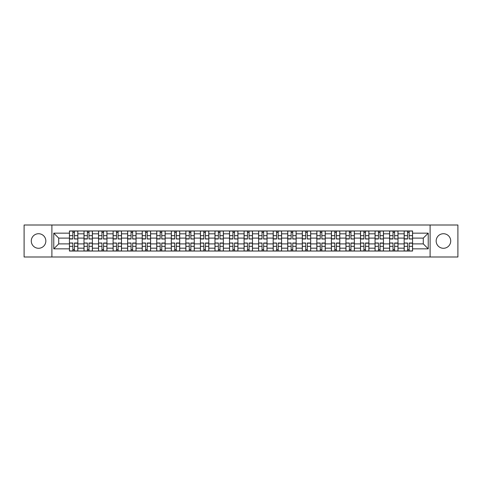 <?xml version="1.0" encoding="UTF-8"?>
<svg xmlns="http://www.w3.org/2000/svg" width="482" height="482" viewBox="0 0 482 482"><rect width="100%" height="100%" fill="white"/><g stroke="black" fill="none" stroke-linecap="round" stroke-linejoin="round"><path stroke-width="0.72" d="M443.44 233.722A7.278 7.278 0 0 0 436.162 241A7.278 7.278 0 0 0 443.44 248.278A7.278 7.278 0 0 0 450.718 241A7.278 7.278 0 0 0 443.44 233.722M38.56 233.722A7.278 7.278 0 0 0 31.282 241A7.278 7.278 0 0 0 38.56 248.278A7.278 7.278 0 0 0 45.838 241A7.278 7.278 0 0 0 38.56 233.722M430.101 256.996L457.9 256.996L457.9 225.004L24.1 225.004L24.1 256.996L430.101 256.996L430.101 225.004M83.995 251.032L83.995 233.818L77.837 233.818L77.837 251.032M77.837 233.818L77.837 230.968M83.995 233.818L83.995 230.968M92.387 230.968L92.387 251.032M98.545 251.032L98.545 230.968M106.944 230.968L106.944 251.032M113.101 251.032L113.101 230.968M121.494 230.968L121.494 251.032M127.652 251.032L127.652 230.968M136.051 230.968L136.051 251.032M142.208 251.032L142.208 230.968M150.601 230.968L150.601 251.032M156.758 251.032L156.758 230.968M165.157 230.968L165.157 251.032M171.315 251.032L171.315 230.968M179.708 230.968L179.708 251.032M185.865 251.032L185.865 230.968M194.264 230.968L194.264 251.032M200.422 251.032L200.422 230.968M208.814 230.968L208.814 251.032M214.972 251.032L214.972 230.968M223.371 230.968L223.371 251.032M229.522 251.032L229.522 230.968M237.921 230.968L237.921 251.032M244.079 251.032L244.079 230.968M252.478 230.968L252.478 251.032M258.629 251.032L258.629 230.968M267.028 230.968L267.028 251.032M273.186 251.032L273.186 230.968M281.578 230.968L281.578 251.032M287.736 251.032L287.736 230.968M296.135 230.968L296.135 251.032M302.292 251.032L302.292 230.968M310.685 230.968L310.685 251.032M316.843 251.032L316.843 230.968M325.242 230.968L325.242 251.032M331.399 251.032L331.399 230.968M339.792 230.968L339.792 251.032M345.949 251.032L345.949 230.968M354.348 230.968L354.348 251.032M360.506 251.032L360.506 230.968M368.899 230.968L368.899 251.032M375.056 251.032L375.056 230.968M383.455 230.968L383.455 251.032M389.613 251.032L389.613 230.968M398.005 230.968L398.005 251.032M404.163 251.032L404.163 230.968M404.163 243.892L398.005 243.892M389.613 243.892L383.455 243.892M375.056 243.892L368.899 243.892M360.506 243.892L354.348 243.892M345.949 243.892L339.792 243.892M331.399 243.892L325.242 243.892M316.843 243.892L310.685 243.892M302.292 243.892L296.135 243.892M287.736 243.892L281.578 243.892M273.186 243.892L267.028 243.892M258.629 243.892L252.478 243.892M244.079 243.892L237.921 243.892M229.522 243.892L223.371 243.892M214.972 243.892L208.814 243.892M200.422 243.892L194.264 243.892M185.865 243.892L179.708 243.892M171.315 243.892L165.157 243.892M156.758 243.892L150.601 243.892M142.208 243.892L136.051 243.892M127.652 243.892L121.494 243.892M113.101 243.892L106.944 243.892M98.545 243.892L92.387 243.892M83.995 243.892L77.837 243.892M404.163 238.108L398.005 238.108M389.613 238.108L383.455 238.108M375.056 238.108L368.899 238.108M360.506 238.108L354.348 238.108M345.949 238.108L339.792 238.108M331.399 238.108L325.242 238.108M316.843 238.108L310.685 238.108M302.292 238.108L296.135 238.108M287.736 238.108L281.578 238.108M273.186 238.108L267.028 238.108M258.629 238.108L252.478 238.108M244.079 238.108L237.921 238.108M229.522 238.108L223.371 238.108M214.972 238.108L208.814 238.108M200.422 238.108L194.264 238.108M185.865 238.108L179.708 238.108M171.315 238.108L165.157 238.108M156.758 238.108L150.601 238.108M142.208 238.108L136.051 238.108M127.652 238.108L121.494 238.108M113.101 238.108L106.944 238.108M98.545 238.108L92.387 238.108M83.995 238.108L77.837 238.108M58.714 243.892L69.438 243.892L69.438 238.108L58.714 238.108L58.714 243.892L53.767 248.839L53.767 233.161L69.438 233.161L69.438 238.108M412.562 238.108L412.562 243.892L423.286 243.892L423.286 238.108L412.562 238.108L412.562 230.968L69.438 230.968L69.438 233.161M412.562 233.161L428.233 233.161L428.233 248.839L412.562 248.839L412.562 243.892M69.438 243.892L69.438 251.032L412.562 251.032L412.562 248.839M69.438 248.839L53.767 248.839M51.899 256.996L51.899 225.004M74.433 249.628L72.842 249.628M72.842 232.372L74.433 232.372M88.983 249.628L87.399 249.628M87.399 232.372L88.983 232.372M103.54 249.628L101.949 249.628M101.949 232.372L103.54 232.372M118.09 249.628L116.505 249.628M116.505 232.372L118.09 232.372M132.64 249.628L131.056 249.628M131.056 232.372L132.64 232.372M147.197 249.628L145.612 249.628M145.612 232.372L147.197 232.372M161.747 249.628L160.163 249.628M160.163 232.372L161.747 232.372M176.304 249.628L174.719 249.628M174.719 232.372L176.304 232.372M190.854 249.628L189.269 249.628M189.269 232.372L190.854 232.372M205.41 249.628L203.826 249.628M203.826 232.372L205.41 232.372M219.961 249.628L218.376 249.628M218.376 232.372L219.961 232.372M234.517 249.628L232.933 249.628M232.933 232.372L234.517 232.372M249.067 249.628L247.483 249.628M247.483 232.372L249.067 232.372M263.624 249.628L262.039 249.628M262.039 232.372L263.624 232.372M278.174 249.628L276.59 249.628M276.59 232.372L278.174 232.372M292.731 249.628L291.146 249.628M291.146 232.372L292.731 232.372M307.281 249.628L305.696 249.628M305.696 232.372L307.281 232.372M321.837 249.628L320.253 249.628M320.253 232.372L321.837 232.372M336.388 249.628L334.803 249.628M334.803 232.372L336.388 232.372M350.944 249.628L349.36 249.628M349.36 232.372L350.944 232.372M365.495 249.628L363.91 249.628M363.91 232.372L365.495 232.372M380.051 249.628L378.46 249.628M378.46 232.372L380.051 232.372M394.601 249.628L393.017 249.628M393.017 232.372L394.601 232.372M409.158 249.628L407.567 249.628M407.567 232.372L409.158 232.372M53.767 233.161L58.714 238.108M423.286 243.892L428.233 248.839M423.286 238.108L428.233 233.161M74.433 238.795L77.789 238.994L74.433 238.994L74.433 231.065L77.789 231.065L69.486 231.065L72.842 231.065L72.842 238.994L69.486 238.994L69.486 231.065M77.789 238.795L77.789 231.065M72.842 232.276L74.433 232.276M72.842 243.205L69.486 243.006L72.842 243.006L72.842 250.935L69.486 250.935L77.789 250.935L74.433 250.935L74.433 243.006L77.789 243.006L77.789 250.935M69.486 243.205L69.486 250.935M74.433 249.724L72.842 249.724M88.983 238.795L92.339 238.994L88.983 238.994L88.983 231.065L92.339 231.065L84.037 231.065L87.399 231.065L87.399 238.994L84.037 238.994L84.037 231.065M92.339 238.795L92.339 231.065M87.399 232.276L88.983 232.276M103.54 238.795L106.896 238.994L103.54 238.994L103.54 231.065L106.896 231.065L98.593 231.065L101.949 231.065L101.949 238.994L98.593 238.994L98.593 231.065M106.896 238.795L106.896 231.065M101.949 232.276L103.54 232.276M87.399 243.205L84.037 243.006L87.399 243.006L87.399 250.935L84.037 250.935L92.339 250.935L88.983 250.935L88.983 243.006L92.339 243.006L92.339 250.935M84.037 243.205L84.037 250.935M88.983 249.724L87.399 249.724M101.949 243.205L98.593 243.006L101.949 243.006L101.949 250.935L98.593 250.935L106.896 250.935L103.54 250.935L103.54 243.006L106.896 243.006L106.896 250.935M98.593 243.205L98.593 250.935M103.54 249.724L101.949 249.724M118.09 238.795L121.446 238.994L118.09 238.994L118.09 231.065L121.446 231.065L113.143 231.065L116.505 231.065L116.505 238.994L113.143 238.994L113.143 231.065M121.446 238.795L121.446 231.065M116.505 232.276L118.09 232.276M132.64 238.795L136.002 238.994L132.64 238.994L132.64 231.065L136.002 231.065L127.7 231.065L131.056 231.065L131.056 238.994L127.7 238.994L127.7 231.065M136.002 238.795L136.002 231.065M131.056 232.276L132.64 232.276M147.197 238.795L150.553 238.994L147.197 238.994L147.197 231.065L150.553 231.065L142.25 231.065L145.612 231.065L145.612 238.994L142.25 238.994L142.25 231.065M150.553 238.795L150.553 231.065M145.612 232.276L147.197 232.276M116.505 243.205L113.143 243.006L116.505 243.006L116.505 250.935L113.143 250.935L121.446 250.935L118.09 250.935L118.09 243.006L121.446 243.006L121.446 250.935M113.143 243.205L113.143 250.935M118.09 249.724L116.505 249.724M131.056 243.205L127.7 243.006L131.056 243.006L131.056 250.935L127.7 250.935L136.002 250.935L132.64 250.935L132.64 243.006L136.002 243.006L136.002 250.935M127.7 243.205L127.7 250.935M132.64 249.724L131.056 249.724M145.612 243.205L142.25 243.006L145.612 243.006L145.612 250.935L142.25 250.935L150.553 250.935L147.197 250.935L147.197 243.006L150.553 243.006L150.553 250.935M142.25 243.205L142.25 250.935M147.197 249.724L145.612 249.724M161.747 238.795L165.109 238.994L161.747 238.994L161.747 231.065L165.109 231.065L156.807 231.065L160.163 231.065L160.163 238.994L156.807 238.994L156.807 231.065M165.109 238.795L165.109 231.065M160.163 232.276L161.747 232.276M160.163 243.205L156.807 243.006L160.163 243.006L160.163 250.935L156.807 250.935L165.109 250.935L161.747 250.935L161.747 243.006L165.109 243.006L165.109 250.935M156.807 243.205L156.807 250.935M161.747 249.724L160.163 249.724M176.304 238.795L179.659 238.994L176.304 238.994L176.304 231.065L179.659 231.065L171.357 231.065L174.719 231.065L174.719 238.994L171.357 238.994L171.357 231.065M179.659 238.795L179.659 231.065M174.719 232.276L176.304 232.276M174.719 243.205L171.357 243.006L174.719 243.006L174.719 250.935L171.357 250.935L179.659 250.935L176.304 250.935L176.304 243.006L179.659 243.006L179.659 250.935M171.357 243.205L171.357 250.935M176.304 249.724L174.719 249.724M190.854 238.795L194.216 238.994L190.854 238.994L190.854 231.065L194.216 231.065L185.913 231.065L189.269 231.065L189.269 238.994L185.913 238.994L185.913 231.065M194.216 238.795L194.216 231.065M189.269 232.276L190.854 232.276M189.269 243.205L185.913 243.006L189.269 243.006L189.269 250.935L185.913 250.935L194.216 250.935L190.854 250.935L190.854 243.006L194.216 243.006L194.216 250.935M185.913 243.205L185.913 250.935M190.854 249.724L189.269 249.724M205.41 238.795L208.766 238.994L205.41 238.994L205.41 231.065L208.766 231.065L200.464 231.065L203.826 231.065L203.826 238.994L200.464 238.994L200.464 231.065M208.766 238.795L208.766 231.065M203.826 232.276L205.41 232.276M203.826 243.205L200.464 243.006L203.826 243.006L203.826 250.935L200.464 250.935L208.766 250.935L205.41 250.935L205.41 243.006L208.766 243.006L208.766 250.935M200.464 243.205L200.464 250.935M205.41 249.724L203.826 249.724M219.961 238.795L223.323 238.994L219.961 238.994L219.961 231.065L223.323 231.065L215.02 231.065L218.376 231.065L218.376 238.994L215.02 238.994L215.02 231.065M223.323 238.795L223.323 231.065M218.376 232.276L219.961 232.276M218.376 243.205L215.02 243.006L218.376 243.006L218.376 250.935L215.02 250.935L223.323 250.935L219.961 250.935L219.961 243.006L223.323 243.006L223.323 250.935M215.02 243.205L215.02 250.935M219.961 249.724L218.376 249.724M234.517 238.795L237.873 238.994L234.517 238.994L234.517 231.065L237.873 231.065L229.571 231.065L232.933 231.065L232.933 238.994L229.571 238.994L229.571 231.065M237.873 238.795L237.873 231.065M232.933 232.276L234.517 232.276M232.933 243.205L229.571 243.006L232.933 243.006L232.933 250.935L229.571 250.935L237.873 250.935L234.517 250.935L234.517 243.006L237.873 243.006L237.873 250.935M229.571 243.205L229.571 250.935M234.517 249.724L232.933 249.724M249.067 238.795L252.429 238.994L249.067 238.994L249.067 231.065L252.429 231.065L244.127 231.065L247.483 231.065L247.483 238.994L244.127 238.994L244.127 231.065M252.429 238.795L252.429 231.065M247.483 232.276L249.067 232.276M247.483 243.205L244.127 243.006L247.483 243.006L247.483 250.935L244.127 250.935L252.429 250.935L249.067 250.935L249.067 243.006L252.429 243.006L252.429 250.935M244.127 243.205L244.127 250.935M249.067 249.724L247.483 249.724M263.624 238.795L266.98 238.994L263.624 238.994L263.624 231.065L266.98 231.065L258.677 231.065L262.039 231.065L262.039 238.994L258.677 238.994L258.677 231.065M266.98 238.795L266.98 231.065M262.039 232.276L263.624 232.276M262.039 243.205L258.677 243.006L262.039 243.006L262.039 250.935L258.677 250.935L266.98 250.935L263.624 250.935L263.624 243.006L266.98 243.006L266.98 250.935M258.677 243.205L258.677 250.935M263.624 249.724L262.039 249.724M278.174 238.795L281.536 238.994L278.174 238.994L278.174 231.065L281.536 231.065L273.234 231.065L276.59 231.065L276.59 238.994L273.234 238.994L273.234 231.065M281.536 238.795L281.536 231.065M276.59 232.276L278.174 232.276M276.59 243.205L273.234 243.006L276.59 243.006L276.59 250.935L273.234 250.935L281.536 250.935L278.174 250.935L278.174 243.006L281.536 243.006L281.536 250.935M273.234 243.205L273.234 250.935M278.174 249.724L276.59 249.724M292.731 238.795L296.087 238.994L292.731 238.994L292.731 231.065L296.087 231.065L287.784 231.065L291.146 231.065L291.146 238.994L287.784 238.994L287.784 231.065M296.087 238.795L296.087 231.065M291.146 232.276L292.731 232.276M291.146 243.205L287.784 243.006L291.146 243.006L291.146 250.935L287.784 250.935L296.087 250.935L292.731 250.935L292.731 243.006L296.087 243.006L296.087 250.935M287.784 243.205L287.784 250.935M292.731 249.724L291.146 249.724M307.281 238.795L310.643 238.994L307.281 238.994L307.281 231.065L310.643 231.065L302.341 231.065L305.696 231.065L305.696 238.994L302.341 238.994L302.341 231.065M310.643 238.795L310.643 231.065M305.696 232.276L307.281 232.276M305.696 243.205L302.341 243.006L305.696 243.006L305.696 250.935L302.341 250.935L310.643 250.935L307.281 250.935L307.281 243.006L310.643 243.006L310.643 250.935M302.341 243.205L302.341 250.935M307.281 249.724L305.696 249.724M321.837 238.795L325.193 238.994L321.837 238.994L321.837 231.065L325.193 231.065L316.891 231.065L320.253 231.065L320.253 238.994L316.891 238.994L316.891 231.065M325.193 238.795L325.193 231.065M320.253 232.276L321.837 232.276M320.253 243.205L316.891 243.006L320.253 243.006L320.253 250.935L316.891 250.935L325.193 250.935L321.837 250.935L321.837 243.006L325.193 243.006L325.193 250.935M316.891 243.205L316.891 250.935M321.837 249.724L320.253 249.724M336.388 238.795L339.75 238.994L336.388 238.994L336.388 231.065L339.75 231.065L331.447 231.065L334.803 231.065L334.803 238.994L331.447 238.994L331.447 231.065M339.75 238.795L339.75 231.065M334.803 232.276L336.388 232.276M334.803 243.205L331.447 243.006L334.803 243.006L334.803 250.935L331.447 250.935L339.75 250.935L336.388 250.935L336.388 243.006L339.75 243.006L339.75 250.935M331.447 243.205L331.447 250.935M336.388 249.724L334.803 249.724M350.944 238.795L354.3 238.994L350.944 238.994L350.944 231.065L354.3 231.065L345.998 231.065L349.36 231.065L349.36 238.994L345.998 238.994L345.998 231.065M354.3 238.795L354.3 231.065M349.36 232.276L350.944 232.276M349.36 243.205L345.998 243.006L349.36 243.006L349.36 250.935L345.998 250.935L354.3 250.935L350.944 250.935L350.944 243.006L354.3 243.006L354.3 250.935M345.998 243.205L345.998 250.935M350.944 249.724L349.36 249.724M365.495 238.795L368.857 238.994L365.495 238.994L365.495 231.065L368.857 231.065L360.554 231.065L363.91 231.065L363.91 238.994L360.554 238.994L360.554 231.065M368.857 238.795L368.857 231.065M363.91 232.276L365.495 232.276M363.91 243.205L360.554 243.006L363.91 243.006L363.91 250.935L360.554 250.935L368.857 250.935L365.495 250.935L365.495 243.006L368.857 243.006L368.857 250.935M360.554 243.205L360.554 250.935M365.495 249.724L363.91 249.724M380.051 238.795L383.407 238.994L380.051 238.994L380.051 231.065L383.407 231.065L375.104 231.065L378.46 231.065L378.46 238.994L375.104 238.994L375.104 231.065M383.407 238.795L383.407 231.065M378.46 232.276L380.051 232.276M378.46 243.205L375.104 243.006L378.46 243.006L378.46 250.935L375.104 250.935L383.407 250.935L380.051 250.935L380.051 243.006L383.407 243.006L383.407 250.935M375.104 243.205L375.104 250.935M380.051 249.724L378.46 249.724M394.601 238.795L397.963 238.994L394.601 238.994L394.601 231.065L397.963 231.065L389.661 231.065L393.017 231.065L393.017 238.994L389.661 238.994L389.661 231.065M397.963 238.795L397.963 231.065M393.017 232.276L394.601 232.276M393.017 243.205L389.661 243.006L393.017 243.006L393.017 250.935L389.661 250.935L397.963 250.935L394.601 250.935L394.601 243.006L397.963 243.006L397.963 250.935M389.661 243.205L389.661 250.935M394.601 249.724L393.017 249.724M409.158 238.795L412.514 238.994L409.158 238.994L409.158 231.065L412.514 231.065L404.211 231.065L407.567 231.065L407.567 238.994L404.211 238.994L404.211 231.065M412.514 238.795L412.514 231.065M407.567 232.276L409.158 232.276M407.567 243.205L404.211 243.006L407.567 243.006L407.567 250.935L404.211 250.935L412.514 250.935L409.158 250.935L409.158 243.006L412.514 243.006L412.514 250.935M404.211 243.205L404.211 250.935M409.158 249.724L407.567 249.724M389.613 233.818L383.455 233.818M375.056 233.818L368.899 233.818M360.506 233.818L354.348 233.818M345.949 233.818L339.792 233.818M331.399 233.818L325.242 233.818M316.843 233.818L310.685 233.818M302.292 233.818L296.135 233.818M287.736 233.818L281.578 233.818M273.186 233.818L267.028 233.818M258.629 233.818L252.478 233.818M244.079 233.818L237.921 233.818M229.522 233.818L223.371 233.818M214.972 233.818L208.814 233.818M200.422 233.818L194.264 233.818M185.865 233.818L179.708 233.818M171.315 233.818L165.157 233.818M156.758 233.818L150.601 233.818M142.208 233.818L136.051 233.818M127.652 233.818L121.494 233.818M113.101 233.818L106.944 233.818M98.545 233.818L92.387 233.818M404.163 233.818L398.005 233.818M389.613 248.182L383.455 248.182M375.056 248.182L368.899 248.182M360.506 248.182L354.348 248.182M345.949 248.182L339.792 248.182M331.399 248.182L325.242 248.182M316.843 248.182L310.685 248.182M302.292 248.182L296.135 248.182M287.736 248.182L281.578 248.182M273.186 248.182L267.028 248.182M258.629 248.182L252.478 248.182M244.079 248.182L237.921 248.182M229.522 248.182L223.371 248.182M214.972 248.182L208.814 248.182M200.422 248.182L194.264 248.182M185.865 248.182L179.708 248.182M171.315 248.182L165.157 248.182M156.758 248.182L150.601 248.182M142.208 248.182L136.051 248.182M127.652 248.182L121.494 248.182M113.101 248.182L106.944 248.182M98.545 248.182L92.387 248.182M83.995 248.182L77.837 248.182M404.163 248.182L398.005 248.182M74.433 235.65L77.789 235.65M69.486 238.795L72.842 238.795M69.486 235.65L72.842 235.65M72.842 246.35L69.486 246.35M77.789 243.205L74.433 243.205M77.789 246.35L74.433 246.35M88.983 235.65L92.339 235.65M84.037 238.795L87.399 238.795M84.037 235.65L87.399 235.65M103.54 235.65L106.896 235.65M98.593 238.795L101.949 238.795M98.593 235.65L101.949 235.65M87.399 246.35L84.037 246.35M92.339 243.205L88.983 243.205M92.339 246.35L88.983 246.35M101.949 246.35L98.593 246.35M106.896 243.205L103.54 243.205M106.896 246.35L103.54 246.35M118.09 235.65L121.446 235.65M113.143 238.795L116.505 238.795M113.143 235.65L116.505 235.65M132.64 235.65L136.002 235.65M127.7 238.795L131.056 238.795M127.7 235.65L131.056 235.65M147.197 235.65L150.553 235.65M142.25 238.795L145.612 238.795M142.25 235.65L145.612 235.65M116.505 246.35L113.143 246.35M121.446 243.205L118.09 243.205M121.446 246.35L118.09 246.35M131.056 246.35L127.7 246.35M136.002 243.205L132.64 243.205M136.002 246.35L132.64 246.35M145.612 246.35L142.25 246.35M150.553 243.205L147.197 243.205M150.553 246.35L147.197 246.35M161.747 235.65L165.109 235.65M156.807 238.795L160.163 238.795M156.807 235.65L160.163 235.65M160.163 246.35L156.807 246.35M165.109 243.205L161.747 243.205M165.109 246.35L161.747 246.35M176.304 235.65L179.659 235.65M171.357 238.795L174.719 238.795M171.357 235.65L174.719 235.65M174.719 246.35L171.357 246.35M179.659 243.205L176.304 243.205M179.659 246.35L176.304 246.35M190.854 235.65L194.216 235.65M185.913 238.795L189.269 238.795M185.913 235.65L189.269 235.65M189.269 246.35L185.913 246.35M194.216 243.205L190.854 243.205M194.216 246.35L190.854 246.35M205.41 235.65L208.766 235.65M200.464 238.795L203.826 238.795M200.464 235.65L203.826 235.65M203.826 246.35L200.464 246.35M208.766 243.205L205.41 243.205M208.766 246.35L205.41 246.35M219.961 235.65L223.323 235.65M215.02 238.795L218.376 238.795M215.02 235.65L218.376 235.65M218.376 246.35L215.02 246.35M223.323 243.205L219.961 243.205M223.323 246.35L219.961 246.35M234.517 235.65L237.873 235.65M229.571 238.795L232.933 238.795M229.571 235.65L232.933 235.65M232.933 246.35L229.571 246.35M237.873 243.205L234.517 243.205M237.873 246.35L234.517 246.35M249.067 235.65L252.429 235.65M244.127 238.795L247.483 238.795M244.127 235.65L247.483 235.65M247.483 246.35L244.127 246.35M252.429 243.205L249.067 243.205M252.429 246.35L249.067 246.35M263.624 235.65L266.98 235.65M258.677 238.795L262.039 238.795M258.677 235.65L262.039 235.65M262.039 246.35L258.677 246.35M266.98 243.205L263.624 243.205M266.98 246.35L263.624 246.35M278.174 235.65L281.536 235.65M273.234 238.795L276.59 238.795M273.234 235.65L276.59 235.65M276.59 246.35L273.234 246.35M281.536 243.205L278.174 243.205M281.536 246.35L278.174 246.35M292.731 235.65L296.087 235.65M287.784 238.795L291.146 238.795M287.784 235.65L291.146 235.65M291.146 246.35L287.784 246.35M296.087 243.205L292.731 243.205M296.087 246.35L292.731 246.35M307.281 235.65L310.643 235.65M302.341 238.795L305.696 238.795M302.341 235.65L305.696 235.65M305.696 246.35L302.341 246.35M310.643 243.205L307.281 243.205M310.643 246.35L307.281 246.35M321.837 235.65L325.193 235.65M316.891 238.795L320.253 238.795M316.891 235.65L320.253 235.65M320.253 246.35L316.891 246.35M325.193 243.205L321.837 243.205M325.193 246.35L321.837 246.35M336.388 235.65L339.75 235.65M331.447 238.795L334.803 238.795M331.447 235.65L334.803 235.65M334.803 246.35L331.447 246.35M339.75 243.205L336.388 243.205M339.75 246.35L336.388 246.35M350.944 235.65L354.3 235.65M345.998 238.795L349.36 238.795M345.998 235.65L349.36 235.65M349.36 246.35L345.998 246.35M354.3 243.205L350.944 243.205M354.3 246.35L350.944 246.35M365.495 235.65L368.857 235.65M360.554 238.795L363.91 238.795M360.554 235.65L363.91 235.65M363.91 246.35L360.554 246.35M368.857 243.205L365.495 243.205M368.857 246.35L365.495 246.35M380.051 235.65L383.407 235.65M375.104 238.795L378.46 238.795M375.104 235.65L378.46 235.65M378.46 246.35L375.104 246.35M383.407 243.205L380.051 243.205M383.407 246.35L380.051 246.35M394.601 235.65L397.963 235.65M389.661 238.795L393.017 238.795M389.661 235.65L393.017 235.65M393.017 246.35L389.661 246.35M397.963 243.205L394.601 243.205M397.963 246.35L394.601 246.35M409.158 235.65L412.514 235.65M404.211 238.795L407.567 238.795M404.211 235.65L407.567 235.65M407.567 246.35L404.211 246.35M412.514 243.205L409.158 243.205M412.514 246.35L409.158 246.35"/></g></svg>
